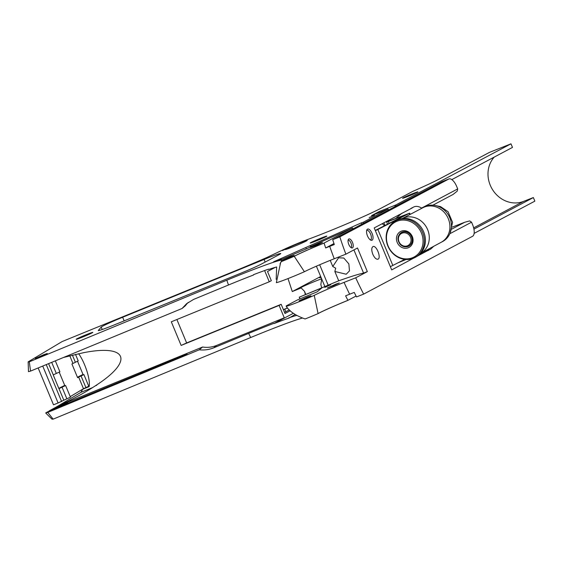 <?xml version="1.0" encoding="UTF-8"?>
<svg xmlns="http://www.w3.org/2000/svg" width="563" height="563" viewBox="0 0 563 563"><rect width="100%" height="100%" fill="white"/><g stroke="black" fill="none" stroke-linecap="round" stroke-linejoin="round"><path stroke-width="0.84" d="M375.268 230.429A10.331 0.472 -22.6 0 0 376.098 230.021L403.692 215.903M390.342 266.644A10.331 0.472 -22.6 0 0 392.826 265.454L404.727 259.367M389.082 223.37L388.308 221.498L387.133 221.745L409.667 213.152L377.85 229.472A10.331 0.472 157.4 0 1 375.366 230.661M388.308 221.498L403.572 215.608M316.385 266.179L324.83 286.476M319.671 264.758L328.145 285.124M38.157 367.949L53.499 404.811L58.095 402.974L42.732 366.063M89.306 385.247L88.539 385.704M77.539 361.27L83.035 374.472L81.888 375.19L83.922 374.592L78.651 377.09L83.486 388.716L89.228 386.014M83.486 388.716L70.227 396.634M58.981 388.597L63.823 400.223L70.445 397.154L65.604 385.528L58.925 388.632L53.211 374.909L59.896 371.805L55.336 360.855M63.823 400.223L58.095 402.974M78.651 377.09L77.631 377.703L71.916 363.98L78.208 360.876L75.505 354.387M83.035 374.472A22.316 1.013 -22.6 0 0 78.046 377.006A22.316 1.013 -22.6 0 0 77.49 377.365M78.046 377.006L82.719 375.099L78.046 377.006M59.228 372.199L64.724 385.409A22.316 1.013 -22.6 0 0 59.727 387.935A22.316 1.013 -22.6 0 0 58.904 388.576M64.724 385.409L63.577 386.119L65.604 385.528M59.727 387.935L64.407 386.028L59.727 387.935M61.62 401.532L46.25 364.606M351.002 247.579A3.99 1.731 68.7 0 0 350.988 243.089A3.99 1.731 68.7 0 0 348.103 240.162M352.508 242.456A4.814 2.09 -111.3 0 1 351.791 247.959A4.814 2.09 -111.3 0 1 348.701 244.201A4.814 2.09 -111.3 0 1 348.427 239.345A4.814 2.09 -111.3 0 1 352.508 242.456M370.447 239.965A5.166 2.245 68.7 0 0 370.475 239.958A5.166 2.245 68.7 0 0 370.588 234.081A5.166 2.245 68.7 0 0 366.717 230.33A5.166 2.245 68.7 0 0 366.689 230.344M372.108 233.448A5.989 2.604 -111.3 0 1 371.214 240.295A5.989 2.604 -111.3 0 1 367.372 235.623A5.989 2.604 -111.3 0 1 367.027 229.577A5.989 2.604 -111.3 0 1 372.108 233.448M64.337 403.988L55.836 407.809L61.944 405.592L67.82 402.826L64.337 403.988M413.418 193.376A8.304 0.38 157.4 0 1 417.88 191.884A8.304 0.38 157.4 0 1 410.357 195.424A8.304 0.38 157.4 0 1 402.538 198.267A8.304 0.38 157.4 0 1 413.418 193.376M300.818 242.512A11.9 0.542 157.4 0 1 307.208 240.38A11.9 0.542 157.4 0 1 296.427 245.454A11.9 0.542 157.4 0 1 285.237 249.529A11.9 0.542 157.4 0 1 300.818 242.512M335.801 284.153L327.279 287.989L333.402 285.758L339.299 282.985L335.801 284.153M307.497 296.983L299.073 300.776L305.125 298.573L310.959 295.828L307.497 296.983M324.795 287.39L330.748 284.716L324.795 287.39M334.844 271.479L346.224 274.23L349.475 270.88L348.863 263.92L343.789 258.016L338.567 257.819L332.775 266.496L335.71 268.213L334.844 271.479L338.729 280.803A123.98 5.623 157.4 0 1 363.571 273.097L353.916 249.902M372.826 254.286C371.369 250.261 371.425 247.692 372.988 246.58C376.401 244.87 381.587 258.1 377.928 259.198C376.19 259.501 374.486 257.861 372.826 254.286M352.966 228.909L352.734 228.374A6.27 2.731 -111.3 0 1 352.551 227.924L310.164 246.742A10.31 3.399 -113.5 0 1 310.269 246.981M310.164 246.742A8.677 0.394 -22.6 0 1 310.663 246.678A8.677 0.394 -22.6 0 1 301.719 250.824L282.626 258.973L273.512 261.851L305.808 247.516A6.65 2.611 -111.5 0 1 305.998 247.959L306.342 248.86M310.938 246.397L310.692 245.876A6.65 6.489 55.7 0 1 310.523 245.426L361.326 222.871A10.415 4.757 -113.9 0 0 361.882 224.18M43.801 354.669L47.292 353.501L41.409 356.266L35.307 358.49L43.801 354.669M315.034 241.414A9.008 0.408 -22.6 0 0 326.829 236.108A9.008 0.408 -22.6 0 0 318.355 239.191A9.008 0.408 -22.6 0 0 310.192 243.033A9.008 0.408 -22.6 0 0 315.034 241.414M81.009 337.694A9.008 0.408 -22.6 0 0 92.804 332.388A9.008 0.408 -22.6 0 0 84.33 335.471A9.008 0.408 -22.6 0 0 76.167 339.313A9.008 0.408 -22.6 0 0 81.009 337.694M369.159 217.607L374.508 215.2L369.159 217.607M318.954 243.673L322.451 242.505L316.554 245.285L310.431 247.509L318.954 243.673M290.649 256.503L294.111 255.349L288.277 258.093L282.218 260.296L290.649 256.503M310.523 245.426L305.808 247.516M395.803 218.402L402.024 213.145M421.645 208.38L421.61 208.071C418.795 206.354 416.268 205.945 414.03 206.846L410.884 208.444M433.763 246.277L430.526 249.226L420.575 253.42M352.551 227.924L324.063 243.054A28.516 1.295 -22.6 0 0 294.224 256.271A20.662 0.936 157.4 0 1 281.24 261.647L281.817 260.507A61.993 2.815 -22.6 0 0 248.543 271.45A61.993 2.815 -22.6 0 0 226.826 280.198L29.29 361.819L28.15 361.854L62.162 341.544L235.714 270.648A67.356 3.054 -22.6 0 0 266.855 257.502L283.224 249.733A18.889 0.859 157.4 0 1 303.513 241.084A18.889 0.859 157.4 0 1 307.848 239.43A50.29 2.28 -22.6 0 0 380.989 208.254L412.63 191.455A57.025 2.59 -22.6 0 0 439.499 178.9L489.521 152.348L510.986 143.825L395.655 205.045A9.796 0.443 -22.6 0 0 394.762 205.396L379.145 211.568L371.566 215.594L388.097 209.063L363.184 222.279L363.592 223.265M432.898 205.164L453.102 194.439L457.262 191.096A28.762 25.87 62 0 1 457.712 188.908L421.61 208.071M449.823 233.736L471.562 222.195A28.762 25.87 62 0 1 469.676 220.921L464.686 222.265L451.822 229.092M305.315 294.449A22.773 3.287 67.8 0 0 304.492 291.31L301.156 287.946L292.288 291.564L288.003 278.594M78.644 353.691C85.147 362.748 90.622 379.934 89.13 386.633L82.613 389.3L80.981 392.32L57.736 406.197M321.67 287.77A22.773 3.287 -112.2 0 0 320.847 284.632L321.572 279.607A12.914 0.584 -22.6 0 0 321.902 279.445L321.572 279.607M304.492 291.31L305.73 294.28M321.635 278.805A12.914 0.584 -22.6 0 0 308.221 284.16A12.914 0.584 -22.6 0 0 300.199 288.108A12.914 0.584 -22.6 0 0 301.156 287.946M320.699 276.546A38.228 1.731 -22.6 0 0 319.411 277.615A38.228 1.731 -22.6 0 0 321.079 277.46M384.656 225.636L382.122 223.708M412.454 207.817L374.219 227.909L391.7 269.909L429.794 249.479M471.562 222.195L472.582 224.644A10.331 4.49 68.7 0 1 472.561 236.291L363.656 294.104A165.015 71.74 -111.3 0 1 355.71 277.798L367.343 271.626L357.505 247.994L345.872 254.166A165.015 71.74 -111.3 0 1 339.827 236.854L448.732 179.048L441.8 181.75A10.331 4.49 -111.3 0 1 442.004 181.659L448.936 178.95A10.331 4.49 68.7 0 0 448.732 179.048M448.936 178.95A10.331 4.49 68.7 0 1 456.684 186.459L457.712 188.908M388.097 209.063L388.505 210.041M361.326 222.871L363.184 222.279M290.881 246.601A12.914 0.584 -22.6 0 0 287.334 248.22L282.401 250.563A67.356 3.054 -22.6 0 0 290.881 246.601M102.227 329.517L101.22 327.089L98.335 330.439A20.662 0.936 157.4 0 0 98.293 330.551A20.662 0.936 157.4 0 0 114.972 324.612L241.52 272.914A20.662 0.936 157.4 0 0 261.246 264.138L279.016 254.708A20.662 0.936 -22.6 0 0 280.761 253.54A20.662 0.936 -22.6 0 0 264.082 259.48L122.65 317.258L124.149 320.861M101.22 327.089A20.662 0.936 157.4 0 1 122.65 317.258M63.612 357.435L83.225 352.769C127.189 343.958 134.085 360.524 96.632 384.972L95.302 385.852C84.682 392.784 72.261 399.526 58.038 406.064L202.603 347.012A26.243 25.94 50.1 0 0 216.607 345.436L284.266 317.799L279.107 305.413L281.176 304.309L186.627 342.937L176.881 319.524M28.15 361.854L28.474 371.65L30.564 371.087L29.29 361.819M290.226 310.727L285.005 313.5L281.176 304.309M295.111 314.506L288.995 318.081A56.891 2.583 -22.6 0 0 273.97 323.584L284.266 317.799M273.97 323.584L293.351 313.302M213.757 347.814L248.642 333.402A38.741 2.231 67.5 0 0 250.69 337.519L53.147 419.139L47.764 412.405L199.253 349.806C204.263 350.355 209.098 349.693 213.757 347.814L216.607 345.436M273.752 323.373A56.624 2.569 -22.6 0 0 268.481 325.414A56.624 2.569 -22.6 0 0 248.642 333.402M199.253 349.806L202.603 347.012M292.288 291.564L320.678 276.496M302.324 318.088A61.993 2.815 -22.6 0 0 272.408 328.778A61.993 2.815 -22.6 0 0 250.69 337.519M286.187 306.286A20.662 0.936 -22.6 0 0 314.238 295.357L318.081 313.598A20.662 0.936 157.4 0 1 305.104 318.968C295.821 315.674 289.523 311.445 286.187 306.286L286.271 306.11A48.559 2.203 -22.6 0 0 286.271 305.941A48.559 2.203 -22.6 0 0 286.215 305.899L297.764 299.769L317.131 291.859L321.776 287.982L299.27 297.173L299.973 298.869M288.763 317.877A56.624 2.569 157.4 0 1 296.645 315.442M318.067 313.556A28.516 1.295 157.4 0 1 347.906 300.339L345.605 295.835A27.629 1.253 157.4 0 1 349.637 294.224L354.233 292.415A165.029 71.754 68.7 0 0 356.527 296.919L363.656 294.104M356.076 296.047L347.906 300.339M347.92 300.375A28.516 1.295 -22.6 0 0 318.081 313.598M474.13 233.378L534.85 201.146L533.358 197.564L473.933 229.113M264.596 270.557L269.269 281.781L271.338 280.684L267.516 271.493L275.37 267.326M276.173 279.347L276.658 266.996A56.624 2.569 157.4 0 0 268.614 269.473L268.621 269.142A56.891 2.583 157.4 0 0 253.596 274.645L255.778 273.822M281.817 260.507A38.741 38.65 27 0 0 280.578 262.759L276.349 282.654A20.662 0.936 -22.6 0 0 304.4 271.725A26.074 1.182 157.4 0 1 334.239 258.762A165.311 62.662 -111.5 0 1 329.714 246.355L334.302 244.539A165.029 71.754 68.7 0 1 332.698 239.669L441.8 181.75M452.3 227.107L464.686 222.265M314.238 295.357A26.074 1.182 157.4 0 1 344.077 282.387L355.71 277.798M396.063 206.03L395.655 205.045M226.826 280.198A38.741 2.231 67.5 0 0 228.494 284.998A56.624 2.569 157.4 0 1 248.332 277.01A56.624 2.569 157.4 0 1 253.603 274.969M228.494 284.998L193.609 299.41L186.656 303.647L182.06 308.489L185.41 305.695A26.243 25.94 50.1 0 1 188.239 302.415M58.038 406.064L49.023 410.969L187.078 354.19L47.229 412.039L45.673 412.968L47.764 412.405M45.673 412.968L52.014 419.175L53.147 419.139M285.828 311.726L284.751 309.143L283.414 309.685M284.751 309.143A20.662 0.936 157.4 0 1 287.566 308.003M284.547 312.409L289.326 309.875M269.269 281.781L171.3 321.804L181.138 345.436L279.107 305.413M84.154 388.379L82.613 389.3M533.358 197.564L523.513 201.413A27.193 24.455 62 0 1 492.956 190.301A27.193 24.455 62 0 1 494.208 157.105M510.986 143.825L512.478 147.407L451.815 179.611M333.972 243.561L325.674 247.966L324.063 243.054M329.714 246.355A27.629 1.253 -22.6 0 0 325.674 247.966M182.06 308.489L30.564 371.087M332.698 239.669L339.827 236.854M367.343 271.626L363.571 273.097M338.729 280.803L299.27 297.173M379.145 211.568L379.511 212.448M383.825 222.807L384.944 225.496M324.077 243.089A28.516 1.295 -22.6 0 0 294.238 256.306L304.4 271.725M280.022 263.843L281.24 261.647M334.239 258.762L345.872 254.166M330.221 260.366L332.775 266.496M186.627 342.937A123.98 5.623 -22.6 0 0 181.138 345.436M96.745 385.24L95.302 385.852M399.582 234.053A7.769 6.988 62 0 1 401.595 232.371A7.769 6.988 62 0 1 410.863 235.067A7.769 6.988 62 0 1 410.385 244.982A7.769 6.988 62 0 1 408.879 246.094A7.769 6.988 62 0 1 406.359 246.819M410.73 246.151A9.008 8.1 -118 0 0 406.782 231.154A9.008 8.1 -118 0 0 396.767 241.154A9.008 8.1 -118 0 0 410.73 246.151M409.027 245.925A7.769 6.988 -118 0 0 409.407 245.778M417.908 254.166A19.839 17.84 62 0 1 387.161 243.16A19.839 17.84 62 0 1 409.21 221.139A19.839 17.84 62 0 1 417.908 254.166M422.714 207.817A19.557 17.587 62 0 1 422.785 207.775L402.235 218.557A19.67 17.692 62 0 1 425.508 225.721A19.67 17.692 62 0 1 424.178 250.655A19.67 17.692 62 0 1 420.688 253.301M422.75 207.796L424.249 207.001A19.557 17.587 62 0 1 447.585 213.792A19.557 17.587 62 0 1 446.375 238.74A19.557 17.587 62 0 1 442.588 241.548L441.089 242.343M395.529 220.942L396.612 220.372A20.704 18.621 62 0 1 421.321 227.558A20.704 18.621 62 0 1 420.047 253.976A20.704 18.621 62 0 1 416.029 256.946L414.945 257.523A20.704 18.621 62 0 1 388.787 247.966A20.704 18.621 62 0 1 395.529 220.942A20.704 18.621 62 0 1 420.237 228.135A20.704 18.621 62 0 1 418.956 254.553A20.704 18.621 62 0 1 414.945 257.523M392.826 265.454L377.85 229.472M409.266 213.405L409.765 214.609M85.907 387.597L81.065 375.971M69.777 355.781L72.937 363.374M75.358 362.248L72.395 355.126M66.877 398.829L62.043 387.203M48.594 363.635L53.274 374.874M56.328 373.48L51.697 362.354M80.981 392.32L92.684 387.534M283.393 309.629L287.51 307.947M397.971 262.822L406.148 259.48M420.322 253.695L428.696 250.268M349.637 294.224A165.311 62.662 -111.5 0 1 344.077 282.387M394.762 205.396L395.212 206.48M398.717 214.897L399.076 215.756M473.659 227.874L523.513 201.413M265.159 262.062L264.082 259.48M400.356 243.885A6.862 6.172 62 0 1 403.024 232.892A6.862 6.172 62 0 1 410.899 241.682A6.862 6.172 62 0 1 400.356 243.885M400.145 244.243A7.685 6.911 -118 0 0 408.682 246.108A7.685 6.911 -118 0 0 411.187 236.073A7.685 6.911 -118 0 0 401.475 232.526C397.323 235.644 396.852 239.556 400.061 244.265C402.7 246.897 405.571 247.509 408.682 246.108L409.737 245.545M422.785 207.775A19.557 17.587 62 0 1 446.079 214.637A19.557 17.587 62 0 1 444.847 239.556A19.557 17.587 62 0 1 441.125 242.322A19.557 17.587 62 0 1 441.054 242.357M409.667 213.152L410.181 214.39M386.654 222.04L387.534 224.165M83.922 374.592L88.757 386.218M435.347 205.495L440.533 206.6L448.071 211.709L452.553 222.357L450.055 233.195M402.531 231.97L401.475 232.526M441.125 242.322L420.681 253.308"/></g></svg>
